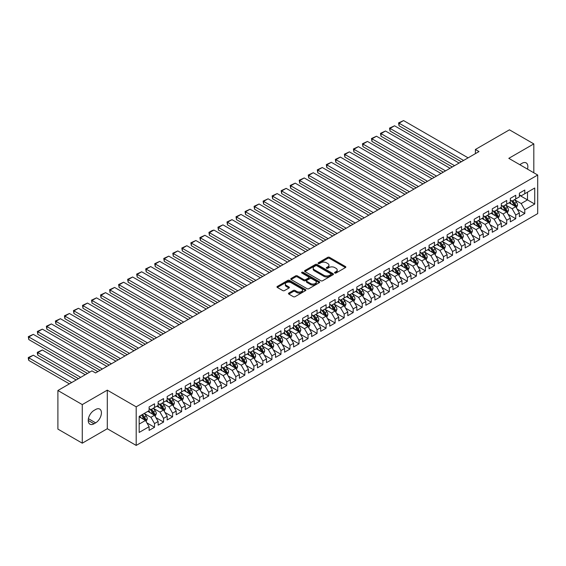 <?xml version="1.0" encoding="UTF-8"?>
<svg xmlns="http://www.w3.org/2000/svg" width="566" height="566" viewBox="0 0 566 566"><rect width="100%" height="100%" fill="white"/><g stroke="black" fill="none" stroke-linecap="round" stroke-linejoin="round"><path stroke-width="0.85" d="M334.803 273.01A0.877 0.509 0 0 0 336.041 273.01L345.465 267.569A1.252 0.722 0 0 0 345.833 267.06A1.252 0.722 0 0 0 345.465 266.551L329.504 257.339A1.252 0.722 0 0 0 327.735 257.339L318.318 262.773A0.877 0.509 0 0 0 318.057 263.133A0.877 0.509 0 0 0 318.318 263.487A0.877 0.509 0 0 0 319.557 263.487L320.773 262.787A4.012 2.314 0 0 1 326.448 262.787L327.778 263.551A4.012 2.314 0 0 1 328.952 265.192A4.012 2.314 0 0 1 327.778 266.827L326.561 267.534A0.877 0.509 0 0 0 326.306 267.895A0.877 0.509 0 0 0 326.561 268.249A0.877 0.509 0 0 0 327.799 268.249L329.023 267.548A4.012 2.314 0 0 1 334.69 267.548L336.02 268.312A4.012 2.314 0 0 1 337.195 269.954A4.012 2.314 0 0 1 336.02 271.588L334.803 272.296A0.877 0.509 0 0 0 334.548 272.649A0.877 0.509 0 0 0 334.803 273.01L334.803 272.296M288.823 293.061A1.252 0.722 0 0 0 288.455 293.57A1.252 0.722 0 0 0 288.823 294.079L293.294 296.669A1.252 0.722 0 0 0 295.07 296.669L305.527 290.627A1.252 0.722 0 0 0 305.895 290.117A1.252 0.722 0 0 0 305.527 289.601L289.573 280.389A1.252 0.722 0 0 0 287.797 280.389L277.34 286.431A1.252 0.722 0 0 0 276.972 286.941A1.252 0.722 0 0 0 277.34 287.457L282.745 290.577A1.252 0.722 0 0 0 284.521 290.577L289 287.995A1.252 0.722 0 0 0 289.368 287.478A1.252 0.722 0 0 0 289 286.969L286.318 285.42A3.354 1.939 0 0 1 285.335 284.054A3.354 1.939 0 0 1 287.401 282.264A3.354 1.939 0 0 1 291.058 282.682L301.565 288.745A3.354 1.939 0 0 1 302.541 290.117A3.354 1.939 0 0 1 300.475 291.907A3.354 1.939 0 0 1 296.817 291.483L295.07 290.471A1.252 0.722 0 0 0 293.294 290.471L288.823 293.061L288.823 294.079M82.275 404.591L82.275 443.178L107.292 428.731L107.292 390.151L82.275 404.591L57.895 390.512L91.94 370.857L95.555 372.944L478.999 151.561L475.39 149.481L475.39 153.648M107.292 390.151L136.194 406.834L537.7 175.028L537.7 213.608L136.194 445.421L136.194 406.834M533.816 172.786L533.816 143.898L508.799 158.339L537.7 175.028M533.816 143.898L509.435 129.819L475.39 149.481M320.865 280.75A1.252 0.722 0 0 0 322.634 280.75L333.098 274.708A1.252 0.722 0 0 0 333.466 274.199A1.252 0.722 0 0 0 333.098 273.689L317.144 264.478A1.252 0.722 0 0 0 315.368 264.478L304.911 270.513A1.252 0.722 0 0 0 304.543 271.029A1.252 0.722 0 0 0 304.911 271.538L320.865 280.75M302.202 273.201A0.877 0.509 0 0 1 303.093 273.321L303.093 272.281L319.316 281.649A1.252 0.722 0 0 1 319.677 282.158A1.252 0.722 0 0 1 319.316 282.667L308.852 288.71A1.252 0.722 0 0 1 307.083 288.71L291.122 279.498L295.601 276.93L295.601 275.89L291.122 278.472A1.252 0.722 0 0 0 290.754 278.981A1.252 0.722 0 0 0 291.122 279.498L291.122 278.472M295.601 276.93A1.252 0.722 0 0 1 297.376 276.93L297.376 275.89A1.252 0.722 0 0 0 295.601 275.89M297.376 275.89L303.843 279.625A1.252 0.722 0 0 0 305.619 279.625L308.59 277.913A1.252 0.722 0 0 0 308.951 277.397A1.252 0.722 0 0 0 308.59 276.887L301.848 272.996A0.877 0.509 0 0 1 301.593 272.635A0.877 0.509 0 0 1 302.138 272.168A0.877 0.509 0 0 1 303.093 272.281M519.369 195.206L527.498 199.897L527.498 192.178L534.721 188.011L524.788 193.742L524.788 190.042L519.369 193.169L519.369 196.869L515.753 198.956L515.753 195.256L510.334 198.383L510.334 202.083L506.726 204.17L506.726 200.47L501.306 203.597L501.306 207.298L497.691 209.385L497.691 205.684L492.279 208.812L492.279 212.512L488.663 214.599L488.663 210.899L483.244 214.026L483.244 217.726L479.635 219.813L479.635 216.113L474.216 219.24L474.216 222.94L470.601 225.027L470.601 221.327L465.181 224.454L465.181 228.155L461.573 230.242L461.573 226.541L456.154 229.669L456.154 233.369L452.538 235.456L452.538 231.756L447.119 234.883L447.119 238.583L443.511 240.67L443.511 236.963L438.091 240.097L438.091 243.797L434.476 245.885L434.476 242.177L429.056 245.311L429.056 249.012L425.448 251.099L425.448 247.392L420.029 250.526L420.029 254.226L416.413 256.313L416.413 252.606L411.001 255.733L411.001 259.44L407.386 261.527L407.386 257.82L401.966 260.947L401.966 264.655L398.358 266.735L398.358 263.034L392.938 266.161L392.938 269.869L389.323 271.949L389.323 268.249L383.904 271.376L383.904 275.083L380.295 277.163L380.295 273.463L374.876 276.59L374.876 280.297L371.261 282.377L371.261 278.677L365.841 281.804L365.841 285.505L362.233 287.592L362.233 283.891L356.813 287.019L356.813 290.719L353.198 292.806L353.198 289.106L347.786 292.233L347.786 295.933L344.17 298.02L344.17 294.32L338.751 297.447L338.751 301.147L335.143 303.235L335.143 299.534L329.723 302.661L329.723 306.362L326.108 308.449L326.108 304.749L320.689 307.876L320.689 311.576L317.08 313.663L317.08 309.963L311.661 313.09L311.661 316.79L308.046 318.877L308.046 315.177L302.626 318.304L302.626 322.004L299.018 324.092L299.018 320.391L293.598 323.519L293.598 327.219L289.983 329.306L289.983 325.606L284.564 328.733L284.564 332.433L280.955 334.52L280.955 330.813L275.536 333.947L275.536 337.647L271.921 339.734L271.921 336.027L266.508 339.161L266.508 342.862L262.893 344.949L262.893 341.241L257.473 344.376L257.473 348.076L253.865 350.163L253.865 346.456L248.446 349.583L248.446 353.29L244.83 355.377L244.83 351.67L239.411 354.797L239.411 358.504L235.803 360.584L235.803 356.884L230.383 360.011L230.383 363.719L226.768 365.799L226.768 362.099L221.348 365.226L221.348 368.933L217.74 371.013L217.74 367.313L212.321 370.44L212.321 374.14L208.705 376.227L208.705 372.527L203.293 375.654L203.293 379.354L199.678 381.442L199.678 377.741L194.258 380.868L194.258 384.569L190.65 386.656L190.65 382.956L185.231 386.083L185.231 389.783L181.615 391.87L181.615 388.17L176.196 391.297L176.196 394.997L172.588 397.084L172.588 393.384L167.168 396.511L167.168 400.212L163.553 402.299L163.553 398.598L158.133 401.726L158.133 405.426L154.525 407.513L154.525 403.813L149.106 406.94L149.106 410.64L139.172 416.378L139.172 432.438L149.106 426.7L145.49 420.446L139.172 416.795M534.721 188.011L534.721 204.064L524.788 209.802L521.173 203.548L514.628 199.763M517.154 209.102L524.788 213.502L524.788 209.802M524.788 213.502L519.369 216.629L519.369 212.929L515.753 215.016L512.145 208.762L505.594 204.977M508.127 214.316L515.753 218.717L515.753 215.016M515.753 218.717L510.334 221.844L510.334 218.143L506.726 220.231L503.11 213.976L496.566 210.191M499.092 219.523L506.726 223.931L506.726 220.231M506.726 223.931L501.306 227.058L501.306 223.358L497.691 225.445L494.083 219.191L487.531 215.405M490.064 224.737L497.691 229.145L497.691 225.445M497.691 229.145L492.279 232.272L492.279 228.572L488.663 230.659L485.048 224.398L478.503 220.62M481.029 229.952L488.663 234.359L488.663 230.659M488.663 234.359L483.244 237.487L483.244 233.786L479.635 235.873L476.02 229.612L469.469 225.834M472.002 235.166L479.635 239.574L479.635 235.873M479.635 239.574L474.216 242.701L474.216 239.001L470.601 241.088L466.985 234.826L460.441 231.048M462.967 240.38L470.601 244.788L470.601 241.088M470.601 244.788L465.181 247.915L465.181 244.215L461.573 246.302L457.958 240.041L451.413 236.263M453.939 245.594L461.573 250.002L461.573 246.302M461.573 250.002L456.154 253.129L456.154 249.429L452.538 251.516L448.93 245.255L442.379 241.477M444.911 250.809L452.538 255.216L452.538 251.516M452.538 255.216L447.119 258.344L447.119 254.643L443.511 256.731L439.895 250.469L433.351 246.691M435.877 256.023L443.511 260.431L443.511 256.731M443.511 260.431L438.091 263.558L438.091 259.858L434.476 261.938L430.868 255.683L424.316 251.905M426.849 261.237L434.476 265.645L434.476 261.938M434.476 265.645L429.056 268.772L429.056 265.072L425.448 267.152L421.833 260.898L415.288 257.12M417.814 266.452L425.448 270.859L425.448 267.152M425.448 270.859L420.029 273.986L420.029 270.286L416.413 272.366L412.805 266.112L406.254 262.334M408.786 271.666L416.413 276.074L416.413 272.366M416.413 276.074L411.001 279.201L411.001 275.5L407.386 277.581L403.77 271.326L397.226 267.548M399.752 276.88L407.386 281.288L407.386 277.581M407.386 281.288L401.966 284.415L401.966 280.708L398.358 282.795L394.743 276.541L388.198 272.762M390.724 282.094L398.358 286.502L398.358 282.795M398.358 286.502L392.938 289.629L392.938 285.922L389.323 288.009L385.715 281.755L379.163 277.977M381.696 287.309L389.323 291.709L389.323 288.009M389.323 291.709L383.904 294.844L383.904 291.136L380.295 293.223L376.68 286.969L370.136 283.191M372.661 292.523L380.295 296.924L380.295 293.223M380.295 296.924L374.876 300.058L374.876 296.351L371.261 298.438L367.652 292.183L361.101 288.398M363.634 297.737L371.261 302.138L371.261 298.438M371.261 302.138L365.841 305.272L365.841 301.565L362.233 303.652L358.618 297.398L352.073 293.613M354.599 302.952L362.233 307.352L362.233 303.652M362.233 307.352L356.813 310.479L356.813 306.779L353.198 308.866L349.59 302.612L343.038 298.827M345.571 308.166L353.198 312.566L353.198 308.866M353.198 312.566L347.786 315.694L347.786 311.993L344.17 314.08L340.555 307.826L334.011 304.041M336.537 313.373L344.17 317.781L344.17 314.08M344.17 317.781L338.751 320.908L338.751 317.208L335.143 319.295L331.527 313.04L324.983 309.255M327.509 318.587L335.143 322.995L335.143 319.295M335.143 322.995L329.723 326.122L329.723 322.422L326.108 324.509L322.493 318.248L315.948 314.47M318.474 323.802L326.108 328.209L326.108 324.509M326.108 328.209L320.689 331.336L320.689 327.636L317.08 329.723L313.465 323.462L306.921 319.684M309.446 329.016L317.08 333.424L317.08 329.723M317.08 333.424L311.661 336.551L311.661 332.85L308.046 334.938L304.437 328.676L297.886 324.898M300.419 334.23L308.046 338.638L308.046 334.938M308.046 338.638L302.626 341.765L302.626 338.065L299.018 340.152L295.402 333.89L288.858 330.112M291.384 339.444L299.018 343.852L299.018 340.152M299.018 343.852L293.598 346.979L293.598 343.279L289.983 345.366L286.375 339.105L279.823 335.327M282.356 344.659L289.983 349.066L289.983 345.366M289.983 349.066L284.564 352.194L284.564 348.493L280.955 350.58L277.34 344.319L270.796 340.541M273.321 349.873L280.955 354.281L280.955 350.58M280.955 354.281L275.536 357.408L275.536 353.708L271.921 355.788L268.312 349.533L261.761 345.755M264.294 355.087L271.921 359.495L271.921 355.788M271.921 359.495L266.508 362.622L266.508 358.922L262.893 361.002L259.278 354.748L252.733 350.97M255.259 360.301L262.893 364.709L262.893 361.002M262.893 364.709L257.473 367.836L257.473 364.136L253.865 366.216L250.25 359.962L243.705 356.184M246.231 365.516L253.865 369.923L253.865 366.216M253.865 369.923L248.446 373.051L248.446 369.35L244.83 371.43L241.222 365.176L234.671 361.398M237.204 370.73L244.83 375.138L244.83 371.43M244.83 375.138L239.411 378.265L239.411 374.558L235.803 376.645L232.187 370.39L225.643 366.612M228.169 375.944L235.803 380.352L235.803 376.645M235.803 380.352L230.383 383.479L230.383 379.772L226.768 381.859L223.16 375.605L216.608 371.827M219.141 381.159L226.768 385.559L226.768 381.859M226.768 385.559L221.348 388.693L221.348 384.986L217.74 387.073L214.125 380.819L207.581 377.041M210.106 386.373L217.74 390.773L217.74 387.073M217.74 390.773L212.321 393.908L212.321 390.2L208.705 392.288L205.097 386.033L198.546 382.248M201.079 391.587L208.705 395.988L208.705 392.288M208.705 395.988L203.293 399.122L203.293 395.415L199.678 397.502L196.062 391.248L189.518 387.462M192.044 396.801L199.678 401.202L199.678 397.502M199.678 401.202L194.258 404.329L194.258 400.629L190.65 402.716L187.035 396.462L180.49 392.677M183.016 402.016L190.65 406.416L190.65 402.716M190.65 406.416L185.231 409.543L185.231 405.843L181.615 407.93L178.007 401.676L171.456 397.891M173.981 407.223L181.615 411.631L181.615 407.93M181.615 411.631L176.196 414.758L176.196 411.058L172.588 413.145L168.972 406.89L162.428 403.105M164.954 412.437L172.588 416.845L172.588 413.145M172.588 416.845L167.168 419.972L167.168 416.272L163.553 418.359L159.945 412.098L153.393 408.319M155.926 417.651L163.553 422.059L163.553 418.359M163.553 422.059L158.133 425.186L158.133 421.486L154.525 423.573L150.91 417.312L144.365 413.534M146.891 422.866L154.525 427.273L154.525 423.573M154.525 427.273L149.106 430.401L149.106 426.7M149.106 408.553L150.91 409.6L154.525 407.513M139.172 424.09L145.49 420.446M158.133 403.339L159.945 404.386L163.553 402.299M150.91 417.312L154.525 415.232L147.839 411.369M158.133 421.486L154.525 415.232M167.168 398.124L168.972 399.172L172.588 397.084M159.945 412.098L163.553 410.017L156.874 406.155M167.168 416.272L163.553 410.017M176.196 392.917L178.007 393.957L181.615 391.87M168.972 406.89L172.588 404.803L165.902 400.94M176.196 411.058L172.588 404.803M185.231 387.703L187.035 388.743L190.65 386.656M178.007 401.676L181.615 399.589L174.929 395.726M185.231 405.843L181.615 399.589M194.258 382.489L196.062 383.529L199.678 381.442M187.035 396.462L190.65 394.375L183.964 390.519M194.258 400.629L190.65 394.375M203.293 377.274L205.097 378.314L208.705 376.227M196.062 391.248L199.678 389.16L192.992 385.305M203.293 395.415L199.678 389.16M212.321 372.06L214.125 373.1L217.74 371.013M205.097 386.033L208.705 383.946L202.027 380.09M212.321 390.2L208.705 383.946M221.348 366.846L223.16 367.886L226.768 365.799M214.125 380.819L217.74 378.732L211.054 374.876M221.348 384.986L217.74 378.732M230.383 361.632L232.187 362.672L235.803 360.584M223.16 375.605L226.768 373.518L220.089 369.662M230.383 379.772L226.768 373.518M239.411 356.417L241.222 357.457L244.83 355.377M232.187 370.39L235.803 368.303L229.117 364.447M239.411 374.558L235.803 368.303M248.446 351.203L250.25 352.243L253.865 350.163M241.222 365.176L244.83 363.089L238.152 359.233M248.446 369.35L244.83 363.089M257.473 345.989L259.278 347.029L262.893 344.949M250.25 359.962L253.865 357.875L247.179 354.019M257.473 364.136L253.865 357.875M266.508 340.774L268.312 341.814L271.921 339.734M259.278 354.748L262.893 352.66L256.207 348.805M266.508 358.922L262.893 352.66M275.536 335.56L277.34 336.607L280.955 334.52M268.312 349.533L271.921 347.446L265.242 343.59M275.536 353.708L271.921 347.446M284.564 330.346L286.375 331.393L289.983 329.306M277.34 344.319L280.955 342.232L274.269 338.376M284.564 348.493L280.955 342.232M293.598 325.132L295.402 326.179L299.018 324.092M286.375 339.105L289.983 337.018L283.304 333.162M293.598 343.279L289.983 337.018M302.626 319.917L304.437 320.964L308.046 318.877M295.402 333.89L299.018 331.81L292.332 327.947M302.626 338.065L299.018 331.81M311.661 314.703L313.465 315.75L317.08 313.663M304.437 328.676L308.046 326.596L301.367 322.733M311.661 332.85L308.046 326.596M320.689 309.489L322.493 310.536L326.108 308.449M313.465 323.462L317.08 321.382L310.394 317.519M320.689 327.636L317.08 321.382M329.723 304.275L331.527 305.322L335.143 303.235M322.493 318.248L326.108 316.168L319.422 312.305M329.723 322.422L326.108 316.168M338.751 299.067L340.555 300.107L344.17 298.02M331.527 313.04L335.143 310.953L328.457 307.09M338.751 317.208L335.143 310.953M347.786 293.853L349.59 294.893L353.198 292.806M340.555 307.826L344.17 305.739L337.485 301.876M347.786 311.993L344.17 305.739M356.813 288.639L358.618 289.679L362.233 287.592M349.59 302.612L353.198 300.525L346.519 296.669M356.813 306.779L353.198 300.525M365.841 283.425L367.652 284.465L371.261 282.377M358.618 297.398L362.233 295.31L355.547 291.455M365.841 301.565L362.233 295.31M374.876 278.21L376.68 279.25L380.295 277.163M367.652 292.183L371.261 290.096L364.582 286.24M374.876 296.351L371.261 290.096M383.904 272.996L385.715 274.036L389.323 271.949M376.68 286.969L380.295 284.882L373.61 281.026M383.904 291.136L380.295 284.882M392.938 267.782L394.743 268.822L398.358 266.735M385.715 281.755L389.323 279.668L382.644 275.812M392.938 285.922L389.323 279.668M401.966 262.567L403.77 263.607L407.386 261.527M394.743 276.541L398.358 274.453L391.672 270.598M401.966 280.708L398.358 274.453M411.001 257.353L412.805 258.393L416.413 256.313M403.77 271.326L407.386 269.239L400.7 265.383M411.001 275.5L407.386 269.239M420.029 252.139L421.833 253.179L425.448 251.099M412.805 266.112L416.413 264.025L409.734 260.169M420.029 270.286L416.413 264.025M429.056 246.925L430.868 247.965L434.476 245.885M421.833 260.898L425.448 258.811L418.762 254.955M429.056 265.072L425.448 258.811M438.091 241.71L439.895 242.757L443.511 240.67M430.868 255.683L434.476 253.596L427.797 249.74M438.091 259.858L434.476 253.596M447.119 236.496L448.93 237.543L452.538 235.456M439.895 250.469L443.511 248.382L436.825 244.526M447.119 254.643L443.511 248.382M456.154 231.282L457.958 232.329L461.573 230.242M448.93 245.255L452.538 243.168L445.859 239.312M456.154 249.429L452.538 243.168M465.181 226.067L466.985 227.115L470.601 225.027M457.958 240.041L461.573 237.961L454.887 234.098M465.181 244.215L461.573 237.961M474.216 220.853L476.02 221.9L479.635 219.813M466.985 234.826L470.601 232.746L463.915 228.883M474.216 239.001L470.601 232.746M483.244 215.639L485.048 216.686L488.663 214.599M476.02 229.612L479.635 227.532L472.95 223.669M483.244 233.786L479.635 227.532M492.279 210.425L494.083 211.472L497.691 209.385M485.048 224.398L488.663 222.318L481.977 218.455M492.279 228.572L488.663 222.318M501.306 205.217L503.11 206.257L506.726 204.17M494.083 219.191L497.691 217.103L491.012 213.24M501.306 223.358L497.691 217.103M510.334 200.003L512.145 201.043L515.753 198.956M503.11 213.976L506.726 211.889L500.04 208.026M510.334 218.143L506.726 211.889M519.369 194.789L521.173 195.829L524.788 193.742M512.145 208.762L515.753 206.675L509.075 202.819M519.369 212.929L515.753 206.675M57.895 390.512L57.895 429.099L82.275 443.178M107.292 428.731L136.194 445.421M521.173 203.548L527.498 199.897L534.721 204.064M527.505 169.135A8.172 4.719 120 0 0 526.161 162.888A8.172 4.719 120 0 0 522.078 163.291L520.451 164.232A8.172 4.719 120 0 0 519.772 164.671M94.02 410.435A8.172 4.719 120 0 0 88.678 417.637A8.172 4.719 120 0 0 89.93 424.182A8.172 4.719 120 0 0 94.02 423.778L95.64 422.844A8.172 4.719 120 0 0 100.981 415.642A8.172 4.719 120 0 0 99.729 409.091A8.172 4.719 120 0 0 95.64 409.494L94.02 410.435M335.157 273.13L336.02 272.635A4.012 2.314 0 0 0 337.195 270.994L337.195 269.954M328.952 265.192L328.952 266.232A4.012 2.314 0 0 1 327.778 267.874L326.907 268.376M345.444 267.584L329.504 258.379A1.252 0.722 0 0 0 327.735 258.379L318.665 263.615M333.098 273.689L333.098 274.708L317.144 265.518A1.252 0.722 0 0 0 315.368 265.518L304.925 271.546M330.884 274.56A0.877 0.509 0 0 0 331.138 274.199A0.877 0.509 0 0 0 330.884 273.838L316.875 265.758A0.877 0.509 0 0 0 315.637 265.758L314.349 266.494A4.012 2.314 0 0 0 313.175 268.135A4.012 2.314 0 0 0 314.349 269.77L323.922 275.302A4.012 2.314 0 0 0 329.596 275.302L330.884 274.56L330.884 275.6A0.877 0.509 0 0 0 331.138 275.239L331.138 274.199M313.175 268.135L313.175 269.175A4.012 2.314 0 0 0 314.349 270.817L314.349 269.77M330.884 275.6L329.596 276.342A4.012 2.314 0 0 1 323.922 276.342L314.349 270.817M297.376 276.93L303.843 280.665A1.252 0.722 0 0 0 305.619 280.665L308.59 278.953A1.252 0.722 0 0 0 308.951 278.444L308.951 277.397M303.093 273.321L319.295 282.682M310.557 283.502A3.354 1.939 0 0 0 314.215 283.92A3.354 1.939 0 0 0 316.281 282.13A3.354 1.939 0 0 0 315.304 280.764L311.604 278.628A1.252 0.722 0 0 0 309.828 278.628L306.857 280.34A1.252 0.722 0 0 0 306.489 280.849A1.252 0.722 0 0 0 306.857 281.366L310.557 283.502L310.557 284.542A3.354 1.939 0 0 0 314.215 284.96A3.354 1.939 0 0 0 316.281 283.177L316.281 282.13M306.489 280.849L306.489 281.896A1.252 0.722 0 0 0 306.857 282.406L306.857 281.366M310.557 284.542L306.857 282.406M302.541 290.117L302.541 291.157A3.354 1.939 0 0 1 300.475 292.947A3.354 1.939 0 0 1 296.817 292.53L295.07 291.518A1.252 0.722 0 0 0 293.294 291.518L288.837 294.094M285.335 284.054L285.335 285.094A3.354 1.939 0 0 0 286.318 286.46L286.318 285.42M288.978 288.002L286.318 286.46M305.513 290.634L289.573 281.436A1.252 0.722 0 0 0 287.797 281.436L277.354 287.464L277.34 286.431M516.425 207.828L517.543 205.097A3.382 1.953 -120 0 0 516.461 202.218L514.544 199.656M511.487 204.213L510.03 202.26M399.058 146.651L443.284 172.184L380.996 136.222L380.501 133.328L385.51 131.008L380.996 133.618L380.996 136.222M511.14 200.463L513.666 203.831A3.382 1.953 60 0 1 514.635 205.868L515.718 205.246A3.382 1.953 -120 0 0 514.749 203.208L512.831 200.647M511.735 200.81L514.105 203.972A1.726 0.998 60 0 1 514.416 204.496L515.718 205.246M463.604 160.454L399.058 123.19L399.058 125.794L461.347 161.756M468.117 157.843L403.572 120.579L399.058 123.19L398.563 122.9L403.572 120.579M399.058 125.794L398.563 122.9M507.391 213.042L508.509 210.311A3.382 1.953 -120 0 0 507.433 207.432L505.516 204.871M502.459 209.427L500.995 207.474M390.031 151.865L434.249 177.399L371.968 141.436L371.473 138.543L376.482 136.222L371.968 138.833L371.968 141.436M502.106 205.677L504.631 209.045A3.382 1.953 60 0 1 505.601 211.083L506.683 210.46A3.382 1.953 -120 0 0 505.714 208.422L503.797 205.861M502.7 206.017L505.07 209.187A1.726 0.998 60 0 1 505.388 209.71L506.683 210.46M498.363 218.257L499.481 215.526A3.382 1.953 -120 0 0 498.398 212.646L496.481 210.085M493.425 214.634L491.967 212.689M380.996 157.079L425.222 182.613L362.933 146.651L362.438 143.757L367.454 141.436L362.933 144.047L362.933 146.651M493.078 210.892L495.604 214.259A3.382 1.953 60 0 1 496.573 216.297L497.656 215.674A3.382 1.953 -120 0 0 496.686 213.637L494.769 211.076M493.672 211.231L496.042 214.401A1.726 0.998 60 0 1 496.354 214.924L497.656 215.674M454.569 165.668L390.031 128.404L390.031 131.008L452.312 166.97M459.09 163.058L394.544 125.794L390.031 128.404L389.528 128.114L394.544 125.794M390.031 131.008L389.528 128.114M445.541 170.882L380.501 133.328M450.055 168.272L385.51 131.008M489.328 223.471L490.453 220.74A3.382 1.953 -120 0 0 489.371 217.86L487.453 215.299M484.397 219.849L482.94 217.903M371.968 162.293L416.187 187.827L353.906 151.865L353.41 148.971L358.42 146.651L353.906 149.261L353.906 151.865M484.043 216.106L486.569 219.474A3.382 1.953 60 0 1 487.538 221.511L488.621 220.889A3.382 1.953 -120 0 0 487.651 218.851L485.734 216.29M484.645 216.445L487.008 219.608A1.726 0.998 60 0 1 487.326 220.132L488.621 220.889M480.301 228.685L481.418 225.954A3.382 1.953 -120 0 0 480.343 223.075L478.419 220.514M475.362 225.063L473.905 223.117M362.933 167.508L407.159 193.041L344.878 157.079L344.376 154.185L349.392 151.865L344.878 154.476L344.878 157.079M475.015 221.32L477.541 224.688A3.382 1.953 60 0 1 478.511 226.725L479.593 226.096A3.382 1.953 -120 0 0 478.624 224.065L476.706 221.504M475.61 221.66L477.98 224.822A1.726 0.998 60 0 1 478.291 225.346L479.593 226.096M436.513 176.097L371.473 138.543M441.027 173.486L376.482 136.222M427.479 181.311L362.438 143.757M431.992 178.7L367.454 141.436M471.273 233.9L472.391 231.169A3.382 1.953 -120 0 0 471.308 228.289L469.391 225.728M466.334 230.277L464.877 228.331M353.906 172.722L398.131 198.256L335.843 162.293L335.348 159.4L340.357 157.079L335.843 159.683L335.843 162.293M465.988 226.534L468.507 229.902A3.382 1.953 60 0 1 469.476 231.94L470.565 231.31A3.382 1.953 -120 0 0 469.596 229.28L467.672 226.718M466.582 226.874L468.952 230.037A1.726 0.998 60 0 1 469.264 230.56L470.565 231.31M418.451 186.525L353.41 148.971M422.965 183.915L358.42 146.651M462.238 239.114L463.356 236.383A3.382 1.953 -120 0 0 462.281 233.503L460.356 230.942M457.3 235.491L455.842 233.546M344.878 177.936L389.097 203.47L326.815 167.508L326.313 164.614L331.329 162.293L326.815 164.897L326.815 167.508M456.953 231.749L459.479 235.116A3.382 1.953 60 0 1 460.448 237.154L461.531 236.524A3.382 1.953 -120 0 0 460.561 234.494L458.644 231.933M457.547 232.088L459.917 235.251A1.726 0.998 60 0 1 460.229 235.774L461.531 236.524M409.416 191.733L344.376 154.185M413.93 189.129L349.392 151.865M453.21 244.328L454.328 241.597A3.382 1.953 -120 0 0 453.246 238.718L451.328 236.156M448.272 240.706L446.815 238.76M335.843 183.151L380.069 208.684L317.781 172.722L317.285 169.828L322.295 167.508L317.781 170.111L317.781 172.722M447.925 236.963L450.451 240.331A3.382 1.953 60 0 1 451.413 242.368L452.503 241.739A3.382 1.953 -120 0 0 451.534 239.708L449.616 237.147M448.52 237.303L450.89 240.465A1.726 0.998 60 0 1 451.201 240.989L452.503 241.739M444.176 249.542L445.293 246.811A3.382 1.953 -120 0 0 444.218 243.932L442.301 241.371M439.244 245.92L437.78 243.974M326.815 188.365L371.034 213.898L308.753 177.936L308.258 175.043L313.267 172.722L308.753 175.326L308.753 177.936M438.891 242.177L441.416 245.545A3.382 1.953 60 0 1 442.386 247.583L443.468 246.953A3.382 1.953 -120 0 0 442.499 244.922L440.581 242.361M439.485 242.517L441.855 245.679A1.726 0.998 60 0 1 442.173 246.203L443.468 246.953M435.148 254.757L436.266 252.026A3.382 1.953 -120 0 0 435.183 249.139L433.266 246.578M430.21 251.134L428.752 249.189M317.781 193.579L362.007 219.106L299.718 183.151L299.223 180.257L304.239 177.936L299.718 180.54L299.718 183.151M429.863 247.384L432.389 250.759A3.382 1.953 60 0 1 433.358 252.797L434.44 252.167A3.382 1.953 -120 0 0 433.471 250.13L431.554 247.568M430.457 247.731L432.827 250.894A1.726 0.998 60 0 1 433.139 251.417L434.44 252.167M426.113 259.971L427.238 257.24A3.382 1.953 -120 0 0 426.156 254.353L424.238 251.792M421.182 256.348L419.724 254.403M308.753 198.793L352.972 224.32L290.691 188.365L290.195 185.471L295.204 183.151L290.691 185.754L290.691 188.365M420.828 252.599L423.354 255.974A3.382 1.953 60 0 1 424.323 258.011L425.406 257.381A3.382 1.953 -120 0 0 424.436 255.344L422.519 252.783M421.422 252.945L423.793 256.108A1.726 0.998 60 0 1 424.111 256.631L425.406 257.381M417.085 265.185L418.203 262.454A3.382 1.953 -120 0 0 417.121 259.568L415.203 257.006M412.147 261.563L410.69 259.617M299.718 204.008L343.944 229.534L281.656 193.579L281.161 190.685L286.177 188.365L281.656 190.968L281.656 193.579M411.8 257.813L414.326 261.188A3.382 1.953 60 0 1 415.295 263.225L416.378 262.596A3.382 1.953 -120 0 0 415.409 260.558L413.491 257.997M412.395 258.16L414.765 261.322A1.726 0.998 60 0 1 415.076 261.846L416.378 262.596M408.051 270.399L409.176 267.668A3.382 1.953 -120 0 0 408.093 264.782L406.176 262.221M403.119 266.777L401.662 264.831M290.691 209.215L334.916 234.749L272.628 198.793L272.133 195.9L277.142 193.579L272.628 196.183L272.628 198.793M402.766 263.027L405.291 266.402A3.382 1.953 60 0 1 406.261 268.433L407.343 267.81A3.382 1.953 -120 0 0 406.381 265.772L404.457 263.211M403.367 263.374L405.73 266.536A1.726 0.998 60 0 1 406.048 267.06L407.343 267.81M399.023 275.614L400.141 272.883A3.382 1.953 -120 0 0 399.065 269.996L397.141 267.435M394.085 271.991L392.627 270.046M281.656 214.429L325.882 239.963L263.6 204.008L263.098 201.114L268.114 198.793L263.6 201.397L263.6 204.008M393.738 268.242L396.264 271.616A3.382 1.953 60 0 1 397.233 273.647L398.315 273.024A3.382 1.953 -120 0 0 397.346 270.987L395.429 268.425M394.332 268.588L396.702 271.751A1.726 0.998 60 0 1 397.014 272.274L398.315 273.024M389.995 280.828L391.113 278.097A3.382 1.953 -120 0 0 390.031 275.21L388.113 272.649M385.057 277.206L383.599 275.26M272.628 219.643L316.854 245.177L254.566 209.215L254.07 206.321L259.079 204.008L254.566 206.611L254.566 209.215M384.71 273.456L387.229 276.831A3.382 1.953 60 0 1 388.198 278.861L389.288 278.239A3.382 1.953 -120 0 0 388.318 276.201L386.394 273.64M385.305 273.803L387.675 276.965A1.726 0.998 60 0 1 387.986 277.489L389.288 278.239M380.96 286.042L382.078 283.304A3.382 1.953 -120 0 0 381.003 280.425L379.086 277.864M376.022 282.42L374.565 280.474M263.6 224.858L307.819 250.391L245.538 214.429L245.036 211.535L250.052 209.215L245.538 211.825L245.538 214.429M375.675 278.67L378.201 282.045A3.382 1.953 60 0 1 379.17 284.075L380.253 283.453A3.382 1.953 -120 0 0 379.284 281.415L377.366 278.854M376.27 279.017L378.64 282.179A1.726 0.998 60 0 1 378.951 282.703L380.253 283.453M400.388 196.947L335.348 159.4M404.902 194.343L340.357 157.079M391.354 202.161L326.313 164.614M395.875 199.557L331.329 162.293M382.326 207.375L317.285 169.828M386.84 204.772L322.295 167.508M373.291 212.59L308.258 175.043M377.812 209.986L313.267 172.722M364.263 217.804L299.223 180.257M368.777 215.2L304.239 177.936M355.236 223.018L290.195 185.471M359.75 220.415L295.204 183.151M346.201 228.232L281.161 190.685M350.715 225.629L286.177 188.365M337.173 233.447L272.133 195.9M341.687 230.843L277.142 193.579M328.139 238.661L263.098 201.114M332.652 236.057L268.114 198.793M371.933 291.257L373.051 288.519A3.382 1.953 -120 0 0 371.968 285.639L370.051 283.078M366.994 287.634L365.537 285.689M254.566 230.072L298.791 255.606L236.503 219.643L236.008 216.75L241.017 214.429L236.503 217.04L236.503 219.643M366.648 283.884L369.173 287.259A3.382 1.953 60 0 1 370.143 289.29L371.225 288.667A3.382 1.953 -120 0 0 370.256 286.629L368.339 284.068M367.242 284.231L369.612 287.394A1.726 0.998 60 0 1 369.923 287.917L371.225 288.667M319.111 243.875L254.07 206.321M323.625 241.265L259.079 204.008M362.898 296.471L364.016 293.733A3.382 1.953 -120 0 0 362.94 290.853L361.023 288.292M357.967 292.848L356.502 290.903M245.538 235.286L289.757 260.82L227.475 224.858L226.98 221.964L231.989 219.643L227.475 222.254L227.475 224.858M357.613 289.099L360.139 292.466A3.382 1.953 60 0 1 361.108 294.504L362.19 293.881A3.382 1.953 -120 0 0 361.221 291.844L359.304 289.283M358.207 289.445L360.577 292.608A1.726 0.998 60 0 1 360.896 293.131L362.19 293.881M310.076 249.09L245.036 211.535M314.597 246.479L250.052 209.215M353.87 301.678L354.988 298.947A3.382 1.953 -120 0 0 353.906 296.068L351.988 293.506M348.932 298.063L347.474 296.11M236.503 240.5L280.729 266.034L218.441 230.072L217.945 227.178L222.962 224.858L218.441 227.468L218.441 230.072M348.585 294.313L351.111 297.681A3.382 1.953 60 0 1 352.08 299.718L353.163 299.096A3.382 1.953 -120 0 0 352.194 297.058L350.276 294.497M349.18 294.66L351.55 297.822A1.726 0.998 60 0 1 351.861 298.346L353.163 299.096M301.048 254.304L236.008 216.75M305.562 251.693L241.017 214.429M344.835 306.892L345.96 304.161A3.382 1.953 -120 0 0 344.878 301.282L342.961 298.721M339.904 303.277L338.447 301.324M227.475 245.715L271.694 271.248M339.55 299.527L342.076 302.895A3.382 1.953 60 0 1 343.046 304.933L344.128 304.31A3.382 1.953 -120 0 0 343.159 302.272L341.241 299.711M340.152 299.867L342.515 303.036A1.726 0.998 60 0 1 342.833 303.56L344.128 304.31M292.021 259.518L226.98 221.964M296.534 256.907L231.989 219.643M335.808 312.107L336.926 309.376A3.382 1.953 -120 0 0 335.85 306.496L333.926 303.935M330.869 308.484L329.412 306.539M218.441 250.929L262.666 276.463L200.385 240.5L199.883 237.607L204.899 235.286L200.385 237.897L200.385 240.5M330.523 304.741L333.049 308.109A3.382 1.953 60 0 1 334.018 310.147L335.1 309.524A3.382 1.953 -120 0 0 334.131 307.487L332.214 304.925M331.117 305.081L333.487 308.251A1.726 0.998 60 0 1 333.798 308.774L335.1 309.524M282.986 264.732L217.945 227.178M287.5 262.122L222.962 224.858M326.78 317.321L327.898 314.59A3.382 1.953 -120 0 0 326.815 311.71L324.898 309.149M321.842 313.698L320.384 311.753M209.413 256.143L253.639 281.677L191.35 245.715L190.855 242.821L195.864 240.5L191.35 243.111L191.35 245.715M321.495 309.956L324.014 313.323A3.382 1.953 60 0 1 324.983 315.361L326.073 314.738A3.382 1.953 -120 0 0 325.103 312.701L323.179 310.14M322.089 310.295L324.46 313.458A1.726 0.998 60 0 1 324.771 313.981L326.073 314.738M273.958 269.947L209.413 232.683L209.413 235.286L271.701 271.248M278.472 267.336L213.927 230.072L209.413 232.683L208.918 232.393L212.073 230.567L213.927 230.072M209.413 235.286L208.918 232.393M317.745 322.535L318.863 319.804A3.382 1.953 -120 0 0 317.788 316.925L315.87 314.363M312.807 318.913L311.35 316.967M200.378 261.358L244.604 286.891L182.323 250.929L181.82 248.035L186.837 245.715L182.323 248.325L182.323 250.929M312.46 315.17L314.986 318.538A3.382 1.953 60 0 1 315.955 320.575L317.038 319.946A3.382 1.953 -120 0 0 316.069 317.915L314.151 315.354M313.055 315.51L315.425 318.672A1.726 0.998 60 0 1 315.736 319.196L317.038 319.946M264.923 275.161L199.883 237.607M269.437 272.55L204.899 235.286M308.718 327.749L309.835 325.018A3.382 1.953 -120 0 0 308.753 322.139L306.836 319.578M303.779 324.127L302.322 322.181M191.35 266.572L235.576 292.106L173.288 256.143L172.793 253.25L177.802 250.929L173.288 253.533L173.288 256.143M303.433 320.384L305.958 323.752A3.382 1.953 60 0 1 306.921 325.79L308.01 325.16A3.382 1.953 -120 0 0 307.041 323.129L305.124 320.568M304.027 320.724L306.397 323.886A1.726 0.998 60 0 1 306.708 324.41L308.01 325.16M255.896 280.375L190.855 242.821M260.41 277.764L195.864 240.5M299.683 332.964L300.801 330.233A3.382 1.953 -120 0 0 299.725 327.353L297.808 324.792M294.752 329.341L293.287 327.396M182.323 271.786L226.541 297.32L164.26 261.358L163.765 258.464L168.774 256.143L164.26 258.747L164.26 261.358M294.398 325.599L296.924 328.966A3.382 1.953 60 0 1 297.893 331.004L298.975 330.374A3.382 1.953 -120 0 0 298.006 328.344L296.089 325.783M294.992 325.938L297.362 329.101A1.726 0.998 60 0 1 297.681 329.624L298.975 330.374M246.861 285.582L181.82 248.035M251.382 282.979L186.837 245.715M290.655 338.178L291.773 335.447A3.382 1.953 -120 0 0 290.691 332.567L288.773 330.006M285.717 334.556L284.259 332.61M173.288 277L217.514 302.534L155.226 266.572L154.73 263.678L159.746 261.358L155.226 263.961L155.226 266.572M285.37 330.813L287.896 334.181A3.382 1.953 60 0 1 288.865 336.218L289.948 335.588A3.382 1.953 -120 0 0 288.978 333.558L287.061 330.997M285.964 331.152L288.335 334.315A1.726 0.998 60 0 1 288.646 334.839L289.948 335.588M237.833 290.797L172.793 253.25M242.347 288.193L177.802 250.929M281.62 343.392L282.745 340.661A3.382 1.953 -120 0 0 281.663 337.782L279.745 335.221M276.689 339.77L275.232 337.824M164.26 282.215L208.479 307.748L146.198 271.786L145.703 268.892L150.712 266.572L146.198 269.175L146.198 271.786M276.335 336.027L278.861 339.395A3.382 1.953 60 0 1 279.83 341.432L280.913 340.803A3.382 1.953 -120 0 0 279.944 338.772L278.026 336.211M276.93 336.367L279.3 339.529A1.726 0.998 60 0 1 279.618 340.053L280.913 340.803M228.798 296.011L163.765 258.464M233.319 293.407L168.774 256.143M272.593 348.606L273.711 345.876A3.382 1.953 -120 0 0 272.628 342.989L270.711 340.428M267.654 344.984L266.197 343.038M155.226 287.429L199.451 312.956L137.163 277L136.668 274.107L141.684 271.786L137.163 274.39L137.163 277M267.308 341.234L269.833 344.609A3.382 1.953 60 0 1 270.803 346.647L271.885 346.017A3.382 1.953 -120 0 0 270.916 343.979L268.999 341.418M267.902 341.581L270.272 344.744A1.726 0.998 60 0 1 270.583 345.267L271.885 346.017M219.771 301.225L154.73 263.678M224.285 298.622L159.746 261.358M263.558 353.821L264.683 351.09A3.382 1.953 -120 0 0 263.6 348.203L261.683 345.642M258.627 350.198L257.169 348.253M146.198 292.643L190.424 318.17L128.135 282.215L127.64 279.321L132.649 277L128.135 279.604L128.135 282.215M258.273 346.449L260.799 349.823A3.382 1.953 60 0 1 261.768 351.861L262.85 351.231A3.382 1.953 -120 0 0 261.888 349.194L259.964 346.633M258.874 346.795L261.237 349.958A1.726 0.998 60 0 1 261.556 350.481L262.85 351.231M210.743 306.439L145.703 268.892M215.257 303.836L150.712 266.572M254.53 359.035L255.648 356.304A3.382 1.953 -120 0 0 254.573 353.417L252.648 350.856M249.592 355.413L248.134 353.467M137.163 297.858L181.389 323.384L119.108 287.429L118.605 284.535L123.621 282.215L119.108 284.818L119.108 287.429M249.245 351.663L251.771 355.038A3.382 1.953 60 0 1 252.74 357.075L253.823 356.446A3.382 1.953 -120 0 0 252.853 354.408L250.936 351.847M249.839 352.01L252.21 355.172A1.726 0.998 60 0 1 252.521 355.696L253.823 356.446M201.708 311.654L136.668 274.107M206.222 309.05L141.684 271.786M245.502 364.249L246.62 361.518A3.382 1.953 -120 0 0 245.538 358.632L243.621 356.071M240.564 360.627L239.107 358.681M128.135 303.065L172.361 328.598L110.073 292.643L109.578 289.75L114.587 287.429L110.073 290.033L110.073 292.643M240.217 356.877L242.736 360.252A3.382 1.953 60 0 1 243.705 362.282L244.795 361.66A3.382 1.953 -120 0 0 243.826 359.622L241.901 357.061M240.812 357.224L243.182 360.386A1.726 0.998 60 0 1 243.493 360.91L244.795 361.66M192.681 316.868L127.64 279.321M197.194 314.264L132.649 277M236.468 369.464L237.586 366.733A3.382 1.953 -120 0 0 236.51 363.846L234.593 361.285M231.529 365.841L230.072 363.896M119.108 308.279L163.326 333.813L101.045 297.858L100.543 294.964L105.559 292.643L101.045 295.247L101.045 297.858M231.183 362.091L233.708 365.466A3.382 1.953 60 0 1 234.678 367.497L235.76 366.874A3.382 1.953 -120 0 0 234.791 364.837L232.874 362.275M231.777 362.438L234.147 365.601A1.726 0.998 60 0 1 234.458 366.124L235.76 366.874M183.646 322.082L118.605 284.535M188.16 319.479L123.621 282.215M227.44 374.678L228.558 371.947A3.382 1.953 -120 0 0 227.475 369.06L225.558 366.499M222.502 371.055L221.044 369.11M110.073 313.493L154.299 339.027L92.01 303.065L91.515 300.171L96.524 297.858L92.01 300.461L92.01 303.065M222.155 367.306L224.681 370.68A3.382 1.953 60 0 1 225.65 372.711L226.733 372.088A3.382 1.953 -120 0 0 225.763 370.051L223.846 367.49M222.749 367.652L225.119 370.815A1.726 0.998 60 0 1 225.431 371.338L226.733 372.088M174.618 327.297L109.578 289.75M179.132 324.693L114.587 287.429M218.405 379.892L219.53 377.154A3.382 1.953 -120 0 0 218.448 374.275L216.53 371.713M213.474 376.27L212.009 374.324M101.045 318.708L145.264 344.241L82.983 308.279L82.487 305.385L87.497 303.065L82.983 305.675L82.983 308.279M213.12 372.52L215.646 375.895A3.382 1.953 60 0 1 216.615 377.925L217.698 377.303A3.382 1.953 -120 0 0 216.728 375.265L214.811 372.704M213.715 372.867L216.085 376.029A1.726 0.998 60 0 1 216.403 376.553L217.698 377.303M165.583 332.511L100.543 294.964M170.104 329.907L105.559 292.643M209.378 385.106L210.495 382.368A3.382 1.953 -120 0 0 209.413 379.489L207.496 376.928M204.439 381.484L202.982 379.538M92.01 323.922L136.236 349.455L73.948 313.493L73.453 310.6L78.469 308.279L73.948 310.89L73.948 313.493M204.093 377.734L206.618 381.109A3.382 1.953 60 0 1 207.588 383.14L208.67 382.517A3.382 1.953 -120 0 0 207.701 380.479L205.783 377.918M204.687 378.081L207.057 381.243A1.726 0.998 60 0 1 207.368 381.767L208.67 382.517M156.556 337.725L91.515 300.171M161.069 335.114L96.524 297.858M200.343 390.321L201.468 387.583A3.382 1.953 -120 0 0 200.385 384.703L198.468 382.142M195.411 386.698L193.954 384.746M82.983 329.136L127.201 354.67L64.92 318.708L64.425 315.814L69.434 313.493L64.92 316.104L64.92 318.708M195.058 382.949L197.584 386.316A3.382 1.953 60 0 1 198.553 388.354L199.635 387.731A3.382 1.953 -120 0 0 198.666 385.694L196.749 383.132M195.659 383.295L198.022 386.458A1.726 0.998 60 0 1 198.341 386.981L199.635 387.731M147.528 342.939L82.487 305.385M152.042 340.329L87.497 303.065M191.315 395.528L192.433 392.797A3.382 1.953 -120 0 0 191.358 389.917L189.433 387.356M186.377 391.913L184.919 389.96M73.948 334.35L118.174 359.884L55.892 323.922L55.39 321.028L60.406 318.708L55.892 321.318L55.892 323.922M186.03 388.163L188.556 391.531A3.382 1.953 60 0 1 189.525 393.568L190.608 392.945A3.382 1.953 -120 0 0 189.638 390.908L187.721 388.347M186.624 388.509L188.994 391.672A1.726 0.998 60 0 1 189.306 392.196L190.608 392.945M138.493 348.154L73.453 310.6M143.007 345.543L78.469 308.279M182.287 400.742L183.405 398.011A3.382 1.953 -120 0 0 182.323 395.132L180.405 392.571M177.349 397.127L175.892 395.174M64.92 339.565L109.146 365.098L46.858 329.136L46.362 326.242L51.372 323.922L46.858 326.532L46.858 329.136M177.002 393.377L179.521 396.745A3.382 1.953 60 0 1 180.49 398.782L181.58 398.16A3.382 1.953 -120 0 0 180.611 396.122L178.686 393.561M177.597 393.717L179.967 396.886A1.726 0.998 60 0 1 180.278 397.41L181.58 398.16M129.465 353.368L64.425 315.814M133.979 350.757L69.434 313.493M173.253 405.956L174.37 403.225A3.382 1.953 -120 0 0 173.295 400.346L171.378 397.785M168.314 402.334L166.857 400.388M55.892 344.779L100.111 370.313L37.83 334.35L37.328 331.457L42.344 329.136L37.83 331.747L37.83 334.35M167.968 398.591L170.493 401.959A3.382 1.953 60 0 1 171.463 403.997L172.545 403.374A3.382 1.953 -120 0 0 171.576 401.336L169.659 398.775M168.562 398.931L170.932 402.101A1.726 0.998 60 0 1 171.243 402.624L172.545 403.374M120.431 358.582L55.39 321.028M124.945 355.972L60.406 318.708M164.225 411.171L165.343 408.44A3.382 1.953 -120 0 0 164.26 405.56L162.343 402.999M159.287 407.548L157.829 405.603M46.858 349.993L87.468 373.44L28.795 339.565L28.3 336.671L33.309 334.35L28.795 336.961L28.795 339.565M158.94 403.806L161.466 407.173A3.382 1.953 60 0 1 162.428 409.211L163.517 408.588A3.382 1.953 -120 0 0 162.548 406.551L160.631 403.99M159.534 404.145L161.904 407.308A1.726 0.998 60 0 1 162.216 407.831L163.517 408.588M111.403 363.797L46.362 326.242M115.917 361.186L51.372 323.922M155.19 416.385L156.308 413.654A3.382 1.953 -120 0 0 155.233 410.775L153.315 408.213M80.697 377.352L37.83 352.597L42.344 349.993L85.211 374.742M150.259 412.763L148.794 410.817M37.83 355.207L37.328 353.354L37.328 352.314L37.83 352.597L37.83 355.207L78.441 378.654M149.905 409.02L152.431 412.388A3.382 1.953 60 0 1 153.4 414.425L154.483 413.796A3.382 1.953 -120 0 0 153.513 411.765L151.596 409.204M150.499 409.36L152.87 412.522A1.726 0.998 60 0 1 153.188 413.046L154.483 413.796M37.328 352.314L42.344 349.993M102.368 369.011L37.328 331.457M106.889 366.4L42.344 329.136M146.162 421.599L147.28 418.868A3.382 1.953 -120 0 0 146.198 415.989L144.28 413.428M71.663 382.566L28.795 357.811L33.309 355.207L76.184 379.956M141.224 417.977L139.767 416.031M28.795 360.422L28.3 358.568L28.3 357.528L28.795 357.811L28.795 360.422L69.406 383.868M141.479 415.041L143.403 417.602A3.382 1.953 60 0 1 144.372 419.639L145.455 419.01A3.382 1.953 -120 0 0 144.486 416.979L142.568 414.418M141.719 414.906L143.842 417.736A1.726 0.998 60 0 1 144.153 418.26L145.455 419.01M28.3 357.528L33.309 355.207M89.725 372.138L28.3 336.671M97.854 371.614L33.309 334.35M336.02 272.635L336.02 271.588M326.561 268.249L326.561 267.534M327.778 267.874L327.778 266.827M318.318 263.487L318.318 262.773M327.735 258.379L327.735 257.339M329.504 258.379L329.504 257.339M345.465 267.569L345.465 266.551M304.911 271.538L304.911 270.513M315.368 265.518L315.368 264.478M317.144 265.518L317.144 264.478M323.922 276.342L323.922 275.302M329.596 276.342L329.596 275.302M303.843 280.665L303.843 279.625M305.619 280.665L305.619 279.625M308.59 278.953L308.59 277.913M319.316 282.667L319.316 281.649M293.294 291.518L293.294 290.471M295.07 291.518L295.07 290.471M296.817 292.53L296.817 291.483M289 287.995L289 286.969M287.797 281.436L287.797 280.389M289.573 281.436L289.573 280.389M305.527 290.627L305.527 289.601M88.239 420.446L94.02 423.778M88.423 418.67L95.64 422.844M515.329 206.427L517.522 205.168M514.749 203.208L516.461 202.218M512.251 204.651L513.666 203.831M506.301 211.642L508.487 210.375M505.714 208.422L507.433 207.432M503.216 209.866L504.631 209.045M497.266 216.856L499.46 215.589M496.686 213.637L498.398 212.646M494.189 215.08L495.604 214.259M488.239 222.07L490.425 220.804M487.651 218.851L489.371 217.86M485.154 220.294L486.569 219.474M479.211 227.284L481.397 226.018M478.624 224.065L480.343 223.075M476.126 225.509L477.541 224.688M470.176 232.499L472.369 231.232M469.596 229.28L471.308 228.289M467.099 230.723L468.507 229.902M461.148 237.713L463.335 236.446M460.561 234.494L462.281 233.503M458.064 235.93L459.479 235.116M452.114 242.927L454.307 241.661M451.534 239.708L453.246 238.718M449.036 241.144L450.451 240.331M443.086 248.141L445.272 246.875M442.499 244.922L444.218 243.932M440.001 246.359L441.416 245.545M434.051 253.356L436.245 252.089M433.471 250.13L435.183 249.139M430.974 251.573L432.389 250.759M425.024 258.57L427.21 257.304M424.436 255.344L426.156 254.353M421.939 256.787L423.354 255.974M415.989 263.784L418.182 262.518M415.409 260.558L417.121 259.568M412.911 262.001L414.326 261.188M406.961 268.999L409.154 267.732M406.381 265.772L408.093 264.782M403.876 267.216L405.291 266.402M397.933 274.213L400.12 272.946M397.346 270.987L399.065 269.996M394.849 272.43L396.264 271.616M388.899 279.42L391.092 278.161M388.318 276.201L390.031 275.21M385.821 277.644L387.229 276.831M379.871 284.634L382.057 283.375M379.284 281.415L381.003 280.425M376.786 282.858L378.201 282.045M370.836 289.849L373.029 288.589M370.256 286.629L371.968 285.639M367.758 288.073L369.173 287.259M361.808 295.063L363.995 293.804M361.221 291.844L362.94 290.853M358.724 293.287L360.139 292.466M352.774 300.277L354.967 299.018M352.194 297.058L353.906 296.068M349.696 298.501L351.111 297.681M343.746 305.491L345.932 304.225M343.159 302.272L344.878 301.282M340.661 303.716L342.076 302.895M334.718 310.706L336.904 309.439M334.131 307.487L335.85 306.496M331.634 308.93L333.049 308.109M325.683 315.92L327.877 314.654M325.103 312.701L326.815 311.71M322.606 314.144L324.014 313.323M316.656 321.134L318.842 319.868M316.069 317.915L317.788 316.925M313.571 319.358L314.986 318.538M307.621 326.349L309.814 325.082M307.041 323.129L308.753 322.139M304.543 324.573L305.958 323.752M298.593 331.563L300.779 330.296M298.006 328.344L299.725 327.353M295.509 329.78L296.924 328.966M289.559 336.777L291.752 335.511M288.978 333.558L290.691 332.567M286.481 334.994L287.896 334.181M280.531 341.991L282.717 340.725M279.944 338.772L281.663 337.782M277.446 340.208L278.861 339.395M271.496 347.206L273.689 345.939M270.916 343.979L272.628 342.989M268.418 345.423L269.833 344.609M262.468 352.42L264.662 351.153M261.888 349.194L263.6 348.203M259.384 350.637L260.799 349.823M253.441 357.634L255.627 356.368M252.853 354.408L254.573 353.417M250.356 355.851L251.771 355.038M244.406 362.848L246.599 361.582M243.826 359.622L245.538 358.632M241.328 361.066L242.736 360.252M235.378 368.063L237.564 366.796M234.791 364.837L236.51 363.846M232.293 366.28L233.708 365.466M226.343 373.27L228.537 372.011M225.763 370.051L227.475 369.06M223.266 371.494L224.681 370.68M217.316 378.484L219.502 377.225M216.728 375.265L218.448 374.275M214.231 376.708L215.646 375.895M208.281 383.698L210.474 382.439M207.701 380.479L209.413 379.489M205.203 381.923L206.618 381.109M199.253 388.913L201.439 387.653M198.666 385.694L200.385 384.703M196.169 387.137L197.584 386.316M190.226 394.127L192.412 392.868M189.638 390.908L191.358 389.917M187.141 392.351L188.556 391.531M181.191 399.341L183.384 398.075M180.611 396.122L182.323 395.132M178.113 397.565L179.521 396.745M172.163 404.556L174.349 403.289M171.576 401.336L173.295 400.346M169.078 402.78L170.493 401.959M163.128 409.77L165.322 408.503M162.548 406.551L164.26 405.56M160.051 407.994L161.466 407.173M154.101 414.984L156.287 413.718M153.513 411.765L155.233 410.775M151.016 413.208L152.431 412.388M145.066 420.198L147.259 418.932M144.486 416.979L146.198 415.989M141.988 418.423L143.403 417.602"/></g></svg>
